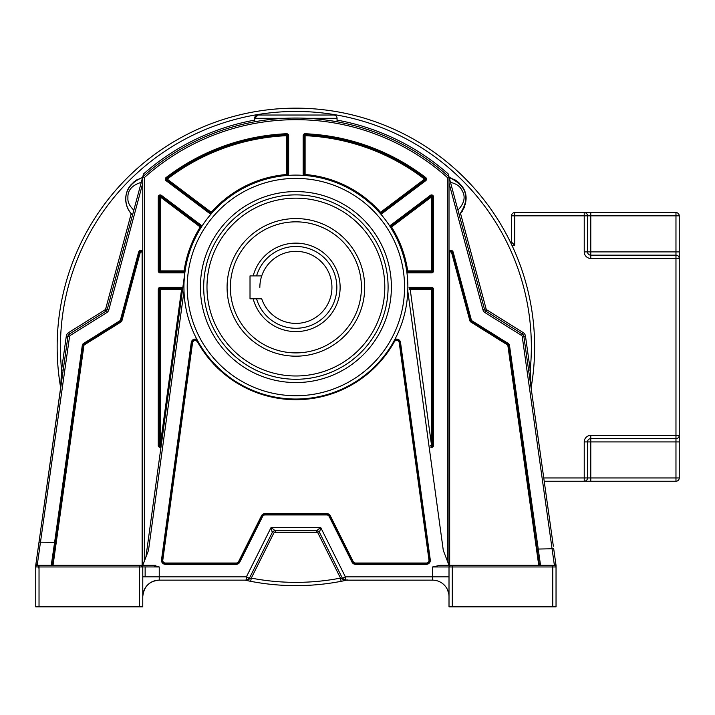 <?xml version="1.0" encoding="UTF-8"?>
<svg xmlns="http://www.w3.org/2000/svg" width="715" height="715" viewBox="0 0 715 715"><rect width="100%" height="100%" fill="white"/><g stroke="black" fill="none" stroke-linecap="round" stroke-linejoin="round"><path stroke-width="1.07" d="M230.364 287.367A65.53 65.53 0 0 0 295.894 352.897A65.53 65.53 0 0 0 361.424 287.367A65.53 65.53 0 0 0 295.894 221.838A65.53 65.53 0 0 0 230.364 287.367M253.173 275.901A44.232 44.232 0 0 1 340.126 287.367A44.232 44.232 0 0 1 253.173 298.834M256.578 298.834A40.961 40.961 0 0 0 336.845 287.367A40.961 40.961 0 0 0 256.578 275.901M331.939 287.367A36.045 36.045 0 0 1 261.726 298.834A36.045 36.045 0 0 0 331.939 287.367A36.045 36.045 0 0 0 261.726 275.901A36.045 36.045 0 0 1 331.939 287.367M259.849 287.367A36.045 36.045 0 0 1 261.726 275.901L250.018 275.901L250.018 298.834L261.726 298.834M507.409 344.862L470.836 322.009A2.297 2.297 0 0 1 469.835 320.66L451.603 252.618A0.983 0.983 0 0 0 449.672 252.878L449.011 252.878A1.636 1.636 0 0 1 452.238 252.449L470.47 320.49A1.636 1.636 -129.6 0 0 471.176 321.455L507.757 344.308L507.409 344.862A0.983 0.983 0 0 1 507.865 345.56L538.744 565.324L539.405 565.324L508.508 345.47A1.636 1.636 0 0 0 507.757 344.308A1.636 1.636 0 0 1 508.508 345.47L509.482 345.336L540.54 565.324L554.393 565.324L522.227 336.559A1.636 1.636 -31 0 0 521.476 335.398L485.083 312.661A4.916 4.916 0 0 1 482.938 309.765L449.011 183.147M540.54 565.324L539.548 565.324M449.011 576.853L432.548 576.853L432.548 566.959L440.074 565.324L552.758 565.324L552.758 566.959L556.038 566.959L556.038 606.838L556.038 565.44L553.696 548.718L537.126 549.075L539.405 565.27M539.405 565.324L537.126 549.075L539.405 565.324M449.011 252.878L448.931 565.118M552.758 565.324L554.393 565.324A1.636 1.636 -90 0 1 556.038 566.959L556.038 565.44M528.528 565.324L489.212 565.324M556.002 565.109L554.393 563.903M522.227 336.559L523.854 336.336L553.347 546.233M460.567 213.588L486.111 308.916A1.636 1.636 -138.1 0 0 486.817 309.881L523.21 332.618A4.916 4.916 0 0 1 525.471 336.104L523.854 336.336A3.28 3.28 -31 0 0 522.343 334.012L485.95 311.266A3.28 3.28 0 0 1 484.52 309.336L449.011 176.811L449.011 565.324L443.291 550.38L407.782 291.014L407.854 287.072A111.96 111.96 0 0 0 296.502 175.112A111.96 111.96 0 0 0 183.934 287.072A111.96 111.96 0 0 0 295.286 399.033A111.96 111.96 0 0 0 407.854 287.072A111.96 111.96 0 0 0 296.502 175.112A111.96 111.96 0 0 0 183.934 287.072L184.005 291.014L148.497 550.38L142.768 565.324L151.714 565.324L159.239 566.959L159.239 576.853L142.768 576.853L142.768 581.563M329.097 120.469L337.051 121.773A228.863 228.863 0 0 1 449.011 176.811L447.376 177.543L447.376 561.052M337.051 120.111A230.498 230.498 0 0 1 448.242 173.933L449.011 176.811A228.863 228.863 0 0 0 142.768 176.811L144.412 177.543A227.218 227.218 0 0 1 447.376 177.543M406.933 272.728L406.701 271.048A0.983 0.983 0 0 0 407.675 271.888L431.565 271.888L407.675 271.888L407.675 270.905L406.701 271.048M185.087 271.048L184.113 270.905L184.113 271.888A0.983 0.983 0 0 0 185.087 271.048L145.923 557.092M158.256 445.436A1.966 1.966 0 0 0 160.964 447.259L182.557 289.468A0.983 0.983 0 0 0 181.583 288.351L160.223 288.351L181.583 288.351L181.583 289.334L182.557 289.468A0.983 0.983 0 0 0 181.583 288.351L181.583 287.367L160.223 287.367A1.966 1.966 0 0 0 158.256 289.334L158.256 445.436L159.239 445.436L159.239 289.334A0.983 0.983 0 0 1 160.223 288.351L160.223 287.367M160.205 446.419L160.223 445.436L161.188 445.57A0.983 0.983 0 0 1 160.973 446.062A0.983 0.983 0 0 0 161.009 446.017A0.983 0.983 0 0 1 159.239 445.436L159.239 289.334L160.223 289.334L160.223 288.351M160.223 272.871L160.223 271.888L184.113 271.888L160.223 271.888A0.983 0.983 0 0 1 159.239 270.905L159.239 196.893A0.983 0.983 0 0 1 160.812 196.116L200.844 226.217A0.983 0.983 0 0 1 201.085 227.522L201.996 226.092L201.433 225.431L161.402 195.329A1.966 1.966 0 0 0 158.256 196.893L158.256 270.905A1.966 1.966 0 0 0 160.223 272.871L184.113 272.871A1.966 1.966 0 0 0 184.854 272.728M184.032 282.425L184.354 277.375M407.756 282.425L407.434 277.375M390.703 227.522L391.534 227.004L390.354 225.431L389.791 226.092L390.703 227.522A0.983 0.983 0 0 1 390.944 226.217L430.975 196.116A0.983 0.983 0 0 1 432.548 196.893L432.548 270.905A0.983 0.983 0 0 1 431.565 271.888L431.565 272.871A1.966 1.966 0 0 0 433.531 270.905L433.531 196.893A1.966 1.966 0 0 0 430.385 195.329L431.565 196.893L432.003 196.017A0.983 0.983 0 0 1 432.548 196.893L433.531 196.893M379.754 212.891L380.872 214.169L381.676 213.812L425.711 180.698A1.966 1.966 0 0 0 425.72 177.57A213.374 213.374 0 0 0 305.198 133.732A1.966 1.966 0 0 0 303.142 135.689L303.142 174.505L303.339 175.363L305.028 175.488A0.983 0.983 0 0 1 304.125 174.505L304.125 135.689A0.983 0.983 0 0 1 305.153 134.715A212.391 212.391 0 0 1 425.121 178.348A0.983 0.983 0 0 1 425.121 179.912L381.086 213.025A0.983 0.983 0 0 1 379.754 212.891L424.531 179.134L425.711 180.698M286.76 175.488L288.449 175.363L288.645 174.505L288.645 135.689A1.966 1.966 0 0 0 286.59 133.732A213.374 213.374 0 0 0 166.059 177.57A1.966 1.966 0 0 0 166.077 180.698L166.666 179.912A0.983 0.983 0 0 1 166.658 178.348A212.391 212.391 0 0 1 286.635 134.715A0.983 0.983 0 0 1 287.662 135.689L287.662 174.505A0.983 0.983 0 0 1 286.76 175.488L286.679 174.505L287.662 174.505L287.662 135.689L288.645 135.689M210.916 214.169L212.033 212.891A0.983 0.983 0 0 1 210.702 213.025L210.112 213.812L211.193 213.848M160.223 271.888L160.223 270.905L184.113 270.905A112.943 112.943 0 0 1 200.254 227.004L160.223 196.893L160.812 196.116L200.844 226.217L200.254 227.004L201.085 227.522M158.256 196.893L160.223 196.893L160.223 270.905L158.256 270.905M160.223 196.893L159.776 196.017M210.702 213.025L166.666 179.912L210.702 213.025L211.291 212.248A112.943 112.943 0 0 1 286.679 174.505L286.679 135.689L287.662 135.689M212.033 212.891L167.256 179.134L166.059 177.57M166.666 179.912L167.256 179.134A211.408 211.408 0 0 1 286.679 135.689L286.59 133.732M305.028 175.488L305.108 174.505L303.142 174.505M303.142 135.689L305.108 135.689L305.108 174.505A112.943 112.943 0 0 1 380.487 212.248L381.086 213.025L425.121 179.912M425.72 177.57L424.531 179.134A211.408 211.408 0 0 0 305.108 135.689L305.198 133.732M408.998 287.779A1.966 1.966 0 0 1 410.195 287.367L431.565 287.367L431.565 288.351L410.195 288.351L410.195 289.334L409.221 289.468A0.983 0.983 0 0 1 409.454 288.69A0.983 0.983 0 0 0 409.221 289.468A0.983 0.983 0 0 1 410.195 288.351L431.565 288.351L431.565 445.436L430.591 445.57A0.983 0.983 0 0 0 431.69 446.41M430.591 445.57A0.983 0.983 0 0 0 432.432 445.901A0.983 0.983 0 0 0 432.548 445.436A0.983 0.983 0 0 1 432.432 445.901A0.983 0.983 0 0 0 432.548 445.436L432.548 289.334L432.548 445.436A0.983 0.983 0 0 1 431.386 446.401A0.983 0.983 0 0 1 430.591 445.57M431.565 288.351A0.983 0.983 0 0 1 432.548 289.334L433.531 289.334A1.966 1.966 0 0 0 431.565 287.367M433.531 289.334L433.531 445.436L431.565 445.436L410.195 289.334L432.548 289.334M159.239 566.959L142.768 566.932L142.768 606.838L142.794 566.959L141.132 565.324L139.497 565.324L139.497 566.959L142.768 566.959A1.636 1.636 90 0 0 141.132 565.324L155.941 565.324M140.891 565.324L142.768 566.959L142.768 606.838L35.75 606.838L35.75 565.44L35.75 566.959L39.03 566.959L39.03 565.324L37.386 565.324L142.115 565.324L142.115 252.878L142.768 252.878L142.768 176.811L143.545 173.933A230.498 230.498 0 0 1 254.728 120.111M142.768 594.442L142.768 586.952M247.542 579.945L251.296 578.104A235.458 235.458 0 0 0 340.492 578.104L318.086 533.292A1.636 1.636 -161.3 0 0 316.62 532.389L275.168 532.389A1.636 1.636 -38.4 0 0 273.702 533.292L272.236 532.559L249.347 578.337L272.236 532.559A3.28 3.28 0 0 1 275.168 530.753L271.101 527.456L272.236 532.559L249.347 578.337L246.407 576.853L246.416 580.142L159.239 580.142A16.463 16.463 0 0 0 142.768 596.614L142.768 596.399M249.347 578.337L246.416 580.142L249.633 578.471M318.497 531.343L316.62 530.753L275.168 530.753L316.62 530.753L320.678 527.456L345.381 576.853L342.44 578.337L319.551 532.559A3.28 3.28 0 0 0 316.62 530.753L316.62 532.389M432.736 580.142L346.936 580.223L342.154 578.471L345.372 580.142L432.548 580.142L432.548 576.853L345.381 576.853L345.372 580.142A3.28 3.28 0 0 1 342.44 578.337A3.28 3.28 0 0 0 345.372 580.142L346.096 580.142L345.372 580.142A3.28 3.28 0 0 1 342.44 578.337L319.551 532.559L320.678 527.456L271.101 527.456L246.407 576.853L159.239 576.853L159.239 580.142L158.739 580.151M319.551 532.559L318.086 533.292M346.936 580.142L409.355 580.142M245.683 580.303A238.739 238.739 0 0 1 244.95 580.142L250.67 581.322A238.739 238.739 0 0 0 341.109 581.322L340.492 578.104L345.202 580.5L346.838 580.142A238.739 238.739 0 0 1 346.668 580.178L346.096 580.142M246.604 580.5L250.67 581.322A238.739 238.739 0 0 0 341.109 581.322L345.989 580.33M345.202 580.5L347.696 579.954M346.203 580.285L346.668 580.178L346.203 580.285M525.471 336.104L530.226 369.923L531.138 387.602A238.739 238.739 0 0 0 534.632 346.9A238.739 238.739 0 0 1 531.111 387.736M342.708 581.009A238.739 238.739 0 0 1 341.958 581.161M249.83 581.161A238.739 238.739 0 0 1 248.069 580.803M60.668 387.736A238.739 238.739 0 0 1 57.155 346.9A238.739 238.739 0 0 0 60.65 387.602L35.75 565.44A1.636 1.403 -0 0 1 37.386 564.037L37.386 565.324A1.636 1.636 82.9 0 0 35.75 566.959L36.072 565.985M250.67 581.322L251.296 578.104L273.702 533.292M435.238 580.365L434.059 580.214A16.463 16.463 0 0 0 432.548 580.142A16.463 16.463 0 0 1 449.011 596.614L449.011 596.176M448.725 593.539L447.402 589.509M444.426 585.21L442.487 583.485M441.298 582.662L439.698 581.778M437.151 580.803L434.425 580.249M444.292 565.324L443.094 565.324M552.767 565.324L540.254 565.324M552.963 543.489L553.178 545.009M553.696 548.718L554.59 555.046M556.02 565.243L555.394 560.801M555.564 561.999L556.011 565.181M536.867 547.261L536.947 547.824M537.019 548.342L537.09 548.825M537.296 550.318L537.716 553.276M459.665 214.563L459.245 214.983C470.309 201.693 468.683 184.828 449.199 177.499L450.495 182.343C456.286 183.755 460.004 186.249 461.649 189.824C465.885 196.196 464.652 202.971 457.949 210.147L459.245 214.983C470.658 198.547 467.315 186.052 449.199 177.499A22.228 22.228 0 0 1 451.085 178.062M321.965 119.539L327.113 120.183M304.921 118.225L303.196 118.163M299.549 118.073L292.221 118.073M255.818 115.866A3.28 3.28 0 0 1 258.008 115.026L254.728 118.306L254.728 121.773L258.75 121.076M261.046 120.71L261.627 120.629M264.461 120.209L269.019 119.628M142.768 565.324L142.768 176.811L107.259 309.336A3.28 3.28 0 0 1 105.829 311.266L69.444 334.012A3.28 3.28 -70.7 0 0 67.934 336.336L38.619 544.928M139.497 565.324L39.03 565.324M52.24 565.324L52.928 561.409M51.248 565.324L54.608 542.39L55.582 542.524L52.374 565.324L55.18 545.357M142.768 183.147L108.841 309.765A4.916 4.916 0 0 1 106.705 312.661L70.311 335.398A1.636 1.636 -70.7 0 0 69.552 336.559L37.386 564.037A1.636 1.394 -172 0 0 36.313 564.341L35.777 565.127M84.379 344.862A0.983 0.983 0 0 0 83.923 345.56L82.305 345.336A2.619 2.619 0 0 1 83.512 343.477L84.03 344.308L120.603 321.455L120.951 322.009L84.379 344.862L84.03 344.308A1.636 1.636 0 0 0 83.271 345.47L55.582 542.524M138.603 252.198L139.55 252.449L121.318 320.49L139.55 252.449A1.636 1.636 0 0 1 142.768 252.878A1.636 1.636 0 0 0 139.55 252.449L140.185 252.618L121.952 320.66L120.37 320.231L138.603 252.198A2.619 2.619 0 0 1 142.768 250.831M120.603 321.455A1.636 1.636 -84.9 0 0 121.318 320.49A1.636 1.636 -84.9 0 1 120.603 321.455L120.084 320.624A0.652 0.652 -84.9 0 0 120.37 320.231M82.305 345.336L54.608 542.39L39.003 542.158M38.699 544.321L37.886 550.13M37.824 550.559L36.376 560.864M36.054 563.17L35.759 565.225A1.636 1.636 0 0 0 35.75 565.44L35.75 566.924M148.693 565.324L147.496 565.324M51.677 565.324L37.386 565.324A1.636 1.636 82.9 0 0 35.75 566.959L35.75 565.44M142.83 595.184L142.768 596.614C143.831 586.523 149.319 581.036 159.239 580.142L244.95 580.142M143.089 593.387L144.072 590.197M144.743 588.794L145.52 587.507M147.254 585.317L149.721 583.172M151.714 581.965L152.232 581.706M155.003 580.696L159.079 580.142M157.908 580.196L154.789 580.759M156.719 580.339L157.631 580.223M157.729 580.214L157.237 580.267M155.691 580.526L154.985 580.705M155.602 580.553L156.612 580.357M54.689 548.897L52.973 561.105M534.632 346.9A238.739 238.739 0 0 0 275.472 109.038A238.739 238.739 0 0 0 60.65 387.602L61.562 369.923L66.307 336.104A4.916 4.916 0 0 1 68.577 332.618L104.962 309.881A1.636 1.636 140.1 0 0 105.677 308.916L131.22 213.588L132.186 214.634M333.78 115.026A3.28 3.28 0 0 1 337.051 118.306A3.28 3.28 90 0 0 333.78 115.026L258.008 115.026C254.987 116.411 253.897 117.51 254.728 118.306A3.28 3.28 0 0 1 255.434 116.277M125.965 201.657A22.228 22.228 0 0 1 125.929 196.75M126.278 194.48A22.228 22.228 0 0 1 126.868 192.255M127.574 190.36A22.228 22.228 0 0 1 130.97 184.801M133.294 182.405A22.228 22.228 0 0 1 134.223 181.637M135.251 180.868A22.228 22.228 0 0 1 137.298 179.581M137.521 179.465A22.228 22.228 0 0 1 138.165 179.134M129.79 211.738A22.228 22.228 0 0 1 128.807 210.192M126.546 204.74A22.228 22.228 0 0 1 126.18 203.087M453.703 179.17A22.228 22.228 0 0 1 459.11 182.986M460.782 184.765A22.228 22.228 0 0 1 462.399 186.955M463.159 188.215A22.228 22.228 0 0 1 465.867 201.29M465.653 202.81A22.228 22.228 0 0 1 465.277 204.579M464.58 206.805A22.228 22.228 0 0 1 464.124 207.931M462.784 210.523A22.228 22.228 0 0 1 461.962 211.783M337.051 121.773L337.051 118.306L306.789 118.306M142.589 177.499L141.293 182.343C131.891 185.203 127.44 190.449 127.922 198.082C127.556 202.005 129.531 206.018 133.839 210.147L132.543 214.983C128.164 210.648 125.92 205.339 125.804 199.047C125.849 188.823 131.444 181.646 142.589 177.499C119.986 186.606 123.811 207.422 132.543 214.983A22.228 22.228 0 0 1 132.221 214.67M63.179 370.147L61.562 369.923A235.458 235.458 0 0 1 336.89 115.044A235.458 235.458 0 0 1 530.226 369.923L528.608 370.147M399.882 342.583L399.229 342.673A2.619 2.619 0 0 0 394.34 341.752L393.768 341.439A3.28 3.28 0 0 1 399.882 342.583L400.525 342.494A3.933 3.933 0 0 0 394.787 339.554L393.768 341.439A3.28 3.28 0 0 1 399.882 342.583L429.635 559.961A3.28 3.28 0 0 1 426.39 563.679L355.543 563.679A3.28 3.28 0 0 1 352.611 561.865L329.731 516.096A3.28 3.28 0 0 0 326.8 514.282L264.988 514.282A3.28 3.28 0 0 0 262.056 516.096L238.202 563.813M400.525 342.494L430.278 559.872A3.933 3.933 0 0 1 426.39 564.332L355.543 564.332A3.933 3.933 0 0 1 352.03 562.16L329.141 516.391A2.619 2.619 0 0 0 326.8 514.943L264.988 514.943A2.619 2.619 0 0 0 262.646 516.391L239.757 562.16L239.168 561.865A3.28 3.28 0 0 1 236.245 563.679L236.245 563.027A2.619 2.619 0 0 0 238.587 561.579L261.476 515.801A3.933 3.933 0 0 1 264.988 513.629L326.8 513.629A3.933 3.933 0 0 1 330.312 515.801L353.201 561.579L352.611 561.865L351.869 560.39M459.334 214.893A22.228 22.228 0 0 0 460.433 213.74M131.381 213.767A22.228 22.228 0 0 0 131.9 214.33M295.894 218.567A68.81 68.81 0 0 1 364.704 287.367A68.81 68.81 0 0 1 295.894 356.177A68.81 68.81 0 0 1 227.084 287.367A68.81 68.81 0 0 1 295.894 218.567M388.093 287.072A92.199 92.199 0 0 0 296.502 194.873A92.199 92.199 0 0 0 203.686 287.072A92.199 92.199 0 0 0 295.286 379.272A92.199 92.199 0 0 0 388.093 287.072A92.199 92.199 0 0 1 388.084 288.288A92.199 92.199 0 0 0 296.502 194.873A92.199 92.199 0 0 0 203.695 285.857M391.382 288.324L391.391 287.072A95.497 95.497 0 0 0 296.519 191.575A95.497 95.497 0 0 0 200.406 285.812L200.397 287.072A95.497 95.497 0 0 0 295.268 382.561A95.497 95.497 0 0 0 391.382 288.324M198.019 341.439L197 339.554A3.933 3.933 0 0 0 191.263 342.494L191.906 342.583A3.28 3.28 0 0 1 198.019 341.439L197.447 341.761C195.383 339.75 193.756 340.054 192.558 342.673L162.805 560.051L162.153 559.961L191.906 342.583L162.153 559.961L161.501 559.872L191.263 342.494M161.501 559.872A3.933 3.933 0 0 0 165.397 564.332L236.245 564.332L236.245 563.679L165.397 563.679A3.28 3.28 0 0 1 162.153 559.961M264.988 514.943L264.988 514.282L326.8 514.282L326.8 514.943M39.03 568.604L37.386 564.037M556.038 606.838L449.011 606.838L449.011 566.959L452.291 566.959L452.291 565.324M449.011 581.545L449.011 576.844M449.011 595.711L449.011 586.997M436.105 580.535L436.82 580.705M435.024 580.33L434.175 580.223M450.656 565.324A1.636 1.636 -90 0 0 449.011 566.959L450.656 565.324L440.074 565.324M433.531 270.905L432.548 270.905L432.548 196.893A0.983 0.983 0 0 0 432.003 196.017M432.548 270.905L431.565 270.905L431.565 271.888M246.398 580.312L245.12 580.017M249.83 578.426L247.032 580.589L245.745 580.321L246.943 580.097M544.222 481.24L584.226 481.24A3.28 3.28 0 0 0 587.507 477.969L587.507 441.924A3.28 3.28 0 0 1 590.787 438.644L675.97 438.644A3.28 3.28 0 0 0 679.25 435.372L679.25 258.437A3.28 3.28 0 0 0 675.97 255.157L590.787 255.157A3.28 3.28 0 0 1 587.507 251.886L587.507 215.841A3.28 3.28 0 0 0 584.226 212.57L514.764 212.57A3.28 3.28 0 0 0 511.493 215.841L511.493 242.054L510.376 242.054M511.493 242.054L514.764 245.334L514.764 212.57M511.493 215.841L584.226 215.841L584.226 251.886A6.551 6.551 0 0 0 590.787 258.437L675.97 258.437L675.97 438.644A3.28 3.28 0 0 0 679.25 435.372L679.25 477.969A3.28 3.28 0 0 1 675.97 481.24A3.28 3.28 0 0 0 679.25 477.969L675.97 477.969L675.97 481.24L584.226 481.24A3.28 3.28 0 0 0 587.507 477.969L584.226 477.969L584.226 481.24M679.25 251.886L675.97 251.886L675.97 255.157A3.28 3.28 0 0 1 679.25 258.437L679.25 215.841L675.97 215.841L675.97 251.886L590.787 251.886L590.787 215.841L675.97 215.841L675.97 212.57A3.28 3.28 0 0 1 679.25 215.841A3.28 3.28 0 0 0 675.97 212.57L584.226 212.57L584.226 215.841L590.787 215.841L590.787 212.57M543.758 477.969L584.226 477.969L584.226 441.924A6.551 6.551 0 0 1 590.787 435.372L679.25 435.372A3.28 3.28 0 0 1 675.97 438.644L675.97 477.969L590.787 477.969L590.787 438.644A3.28 3.28 0 0 0 587.507 441.924L679.25 441.924M508.508 345.47A1.636 1.636 0 0 0 507.757 344.308A1.636 1.636 0 0 1 508.508 345.47L507.865 345.56M449.672 565.324L449.672 252.878M451.603 252.618L453.185 252.198L471.417 320.231A0.652 0.652 -129.6 0 0 471.703 320.624L508.276 343.477A2.619 2.619 0 0 1 509.482 345.336M449.011 250.831A2.619 2.619 0 0 1 453.185 252.198M523.21 332.618L521.476 335.398M485.083 312.661L486.817 309.881M486.111 308.916L482.938 309.765M471.417 320.231L469.835 320.66M470.836 322.009L471.703 320.624M508.276 343.477L507.757 344.308M181.583 287.367L182.79 287.779M210.112 213.812L166.077 180.698M390.354 225.431L430.385 195.329M406.96 272.737A1.966 1.966 0 0 0 407.675 272.871L431.565 272.871M433.531 445.436A1.966 1.966 0 0 1 430.823 447.259M144.412 561.052L144.412 177.543M158.256 289.334L159.239 289.334M160.223 289.334L181.583 289.334L160.223 445.436L160.223 289.334M160.223 445.436L159.239 445.436L160.169 446.419L161.197 445.57M184.113 271.888L184.113 272.871M160.812 196.116L161.402 195.329M200.844 226.217L201.433 225.431M287.662 174.505L288.645 174.505M381.086 213.025L381.676 213.812M407.675 272.871L407.675 271.888M410.195 288.351L410.195 287.367M239.757 562.16A3.933 3.933 0 0 1 236.245 564.332M39.03 606.838L39.03 566.959L139.497 566.959L139.497 606.838M275.168 532.389L275.168 530.753M83.512 343.477L120.084 320.624M140.185 252.618A0.983 0.983 0 0 1 141.945 252.323L142.115 252.878M83.923 345.56L53.035 565.324M121.952 320.66A2.297 2.297 0 0 1 120.951 322.009M66.307 336.104L69.552 336.559M50.488 565.324L37.386 565.324M145.136 566.959L145.136 576.853M254.728 118.306L284.972 118.306M108.841 309.765L105.677 308.916M104.962 309.881L106.705 312.661M107.259 309.336A3.28 3.28 0 0 1 105.829 311.266M70.311 335.398L68.577 332.618M384.804 287.072A88.91 88.91 0 0 0 295.894 198.162A88.91 88.91 0 0 0 206.984 287.072A88.91 88.91 0 0 0 295.894 375.983A88.91 88.91 0 0 0 384.804 287.072M404.556 287.072A108.671 108.671 0 0 0 295.894 178.401A108.671 108.671 0 0 0 187.223 287.072A108.671 108.671 0 0 0 295.894 395.735A108.671 108.671 0 0 0 404.556 287.072M430.278 559.872L428.982 560.051L399.229 342.673M428.982 560.051A2.619 2.619 0 0 1 426.39 563.027L426.39 564.332M355.543 564.332L355.543 563.027L426.39 563.027M352.611 561.865L352.03 562.16M329.141 516.391L330.312 515.801M261.476 515.801L262.646 516.391M165.397 564.332L165.397 563.027L236.245 563.027M191.906 342.583L192.558 342.673M394.34 341.752A112.613 112.613 0 0 1 197.447 341.761M353.201 561.579A2.619 2.619 0 0 0 355.543 563.027M239.168 561.865L238.587 561.579M162.805 560.051A2.619 2.619 0 0 0 165.397 563.027M326.8 513.629L326.8 514.282M264.988 514.282L264.988 513.629M449.011 596.614A16.463 16.463 0 0 0 432.548 580.142A16.463 16.463 0 0 1 434.059 580.214M432.548 566.959L449.011 566.959L449.011 606.838M452.291 606.838L452.291 566.959L552.758 566.959L552.758 606.838M391.534 227.004A112.943 112.943 0 0 1 407.675 270.905L431.565 270.905L431.565 196.893L391.534 227.004M431.565 196.893L432.548 196.893M511.949 245.334L514.764 245.334M590.787 481.24L590.787 477.969L587.507 477.969M584.226 441.924L587.507 441.924A3.28 3.28 0 0 1 590.787 438.644L590.787 435.372M675.97 258.437L679.25 258.437A3.28 3.28 0 0 0 675.97 255.157L675.97 258.437M590.787 258.437L590.787 251.886L584.226 251.886M675.97 212.57A3.28 3.28 0 0 1 679.25 215.841M555.68 562.794L555.421 560.944M555.296 560.077L555.108 558.746M554.769 556.333L554.447 554.018M272.236 532.559L273.613 531.138M341.118 581.322L345.184 580.5M448.77 593.808L448.18 591.43M447.67 590.098L447.215 589.133M552.927 543.221L553.187 545.071M55.582 542.533L55.01 546.573M54.34 551.345L53.58 556.744M52.776 562.49L52.374 565.324M38.378 546.653L38.199 547.878M36.644 558.969L35.965 563.786M142.973 594.031L143.563 591.555M143.947 590.501L144.546 589.178M449.941 565.485L450.557 565.324M347.803 580.294L348.384 580.142M435.828 580.473L436.892 580.723M435.104 580.348L433.674 580.178"/></g></svg>
